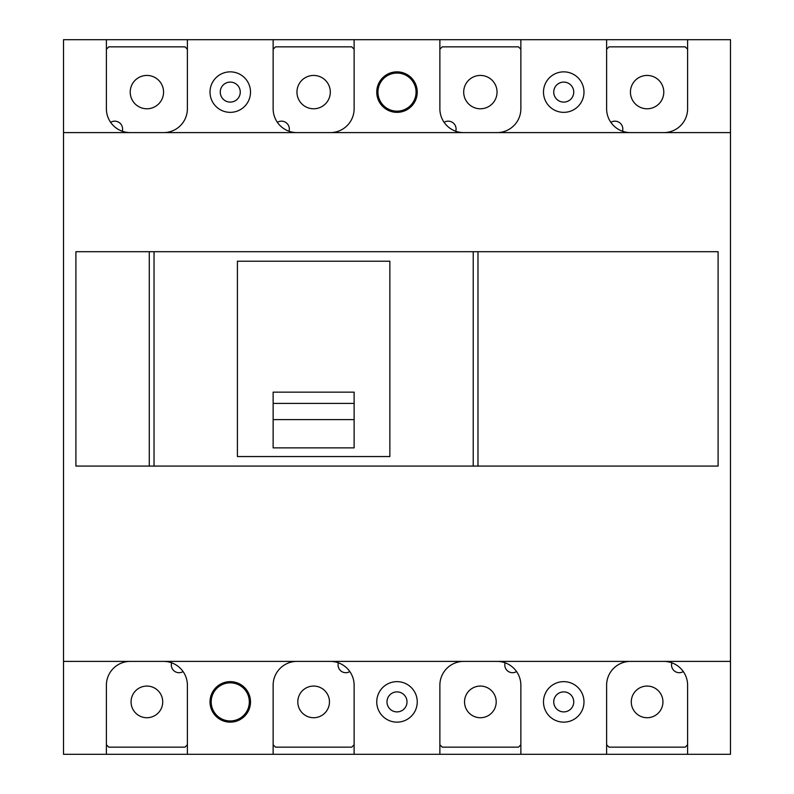 <?xml version="1.0" encoding="UTF-8"?>
<svg xmlns="http://www.w3.org/2000/svg" width="794" height="794" viewBox="0 0 794 794"><rect width="100%" height="100%" fill="white"/><g stroke="black" fill="none" stroke-linecap="round" stroke-linejoin="round"><path stroke-width="1.19" d="M249.316 701.896A19.056 19.056 0 0 0 230.26 682.84A19.056 19.056 0 0 0 211.204 701.896A19.056 19.056 0 0 0 230.26 720.952A19.056 19.056 0 0 0 249.316 701.896M250.507 701.896A20.247 20.247 0 0 0 230.26 681.649A20.247 20.247 0 0 0 210.013 701.896A20.247 20.247 0 0 0 230.26 722.143A20.247 20.247 0 0 0 250.507 701.896M63.52 132.598L63.52 39.7L730.48 39.7L730.48 132.598L63.52 132.598L63.52 754.3L187.384 754.3L187.384 685.222A23.82 23.82 0 0 0 163.564 661.402M187.384 754.3L273.136 754.3L273.136 685.222A23.82 23.82 0 0 1 296.956 661.402M63.52 661.402L730.48 661.402L730.48 754.3L687.604 754.3L687.604 685.222A23.82 23.82 0 0 0 663.784 661.402M730.48 132.598L730.48 661.402M687.604 39.7L687.604 108.778A23.82 23.82 0 0 1 663.784 132.598M273.136 754.3L606.616 754.3L606.616 685.222A23.82 23.82 0 0 1 630.436 661.402M520.864 754.3L520.864 685.222A23.82 23.82 0 0 0 497.044 661.402M543.493 701.896A20.247 20.247 0 0 0 563.74 722.143A20.247 20.247 0 0 0 583.987 701.896A20.247 20.247 0 0 0 563.74 681.649A20.247 20.247 0 0 0 543.493 701.896M439.876 754.3L439.876 685.222A23.82 23.82 0 0 1 463.696 661.402M354.124 754.3L354.124 685.222A23.82 23.82 0 0 0 330.304 661.402M376.753 701.896A20.247 20.247 0 0 0 397 722.143A20.247 20.247 0 0 0 417.247 701.896A20.247 20.247 0 0 0 397 681.649A20.247 20.247 0 0 0 376.753 701.896M106.396 754.3L106.396 685.222A23.82 23.82 0 0 1 130.216 661.402M606.616 754.3L687.604 754.3M149.272 466.078L718.094 466.078L718.094 251.698L75.906 251.698L75.906 466.078L149.272 466.078L149.272 251.698M273.136 744.772L275.518 747.154L351.742 747.154L354.124 744.772M106.396 744.772L108.778 747.154L185.002 747.154L187.384 744.772M606.616 744.772L608.998 747.154L685.222 747.154L687.604 744.772M439.876 744.772L442.258 747.154L518.482 747.154L520.864 744.772M630.436 132.598A23.82 23.82 0 0 1 606.616 108.778L606.616 39.7M520.864 39.7L520.864 108.778A23.82 23.82 0 0 1 497.044 132.598M543.493 92.104A20.247 20.247 0 0 0 563.74 112.351A20.247 20.247 0 0 0 583.987 92.104A20.247 20.247 0 0 0 563.74 71.857A20.247 20.247 0 0 0 543.493 92.104M463.696 132.598A23.82 23.82 0 0 1 439.876 108.778L439.876 39.7M354.124 39.7L354.124 108.778A23.82 23.82 0 0 1 330.304 132.598M376.753 92.104A20.247 20.247 0 0 0 397 112.351A20.247 20.247 0 0 0 417.247 92.104A20.247 20.247 0 0 0 397 71.857A20.247 20.247 0 0 0 376.753 92.104M296.956 132.598A23.82 23.82 0 0 1 273.136 108.778L273.136 39.7M187.384 39.7L187.384 108.778A23.82 23.82 0 0 1 163.564 132.598M250.507 92.104A20.247 20.247 0 0 0 230.26 71.857A20.247 20.247 0 0 0 210.013 92.104A20.247 20.247 0 0 0 230.26 112.351A20.247 20.247 0 0 0 250.507 92.104M130.216 132.598A23.82 23.82 0 0 1 106.396 108.778L106.396 39.7M154.036 466.078L154.036 251.698M473.224 466.078L473.224 251.698M477.988 466.078L477.988 251.698M662.94 701.896A15.83 15.83 0 0 1 647.11 717.726A15.83 15.83 0 0 1 631.28 701.896A15.83 15.83 0 0 1 647.11 686.066A15.83 15.83 0 0 1 662.94 701.896M683.297 671.565A7.722 7.722 0 0 1 671.853 662.811M573.744 701.896A10.004 10.004 0 0 0 563.74 691.892A10.004 10.004 0 0 0 553.736 701.896A10.004 10.004 0 0 0 563.74 711.9A10.004 10.004 0 0 0 573.744 701.896M496.2 701.896A15.83 15.83 0 0 1 480.37 717.726A15.83 15.83 0 0 1 464.54 701.896A15.83 15.83 0 0 1 480.37 686.066A15.83 15.83 0 0 1 496.2 701.896M516.557 671.565A7.722 7.722 0 0 1 505.113 662.811M386.996 701.896A10.004 10.004 0 0 0 397 711.9A10.004 10.004 0 0 0 407.004 701.896A10.004 10.004 0 0 0 397 691.892A10.004 10.004 0 0 0 386.996 701.896M329.46 701.896A15.83 15.83 0 0 1 313.63 717.726A15.83 15.83 0 0 1 297.8 701.896A15.83 15.83 0 0 1 313.63 686.066A15.83 15.83 0 0 1 329.46 701.896M349.817 671.565A7.722 7.722 0 0 1 338.373 662.811M162.72 701.896A15.83 15.83 0 0 1 146.89 717.726A15.83 15.83 0 0 1 131.06 701.896A15.83 15.83 0 0 1 146.89 686.066A15.83 15.83 0 0 1 162.72 701.896M183.077 671.565A7.722 7.722 0 0 1 171.633 662.811M237.406 456.55L389.854 456.55L389.854 261.226L237.406 261.226L237.406 456.55M439.876 49.228L442.258 46.846L518.482 46.846L520.864 49.228M606.616 49.228L608.998 46.846L685.222 46.846L687.604 49.228M106.396 49.228L108.778 46.846L185.002 46.846L187.384 49.228M273.136 49.228L275.518 46.846L351.742 46.846L354.124 49.228M220.256 92.104A10.004 10.004 0 0 0 230.26 102.108A10.004 10.004 0 0 0 240.264 92.104A10.004 10.004 0 0 0 230.26 82.1A10.004 10.004 0 0 0 220.256 92.104M553.736 92.104A10.004 10.004 0 0 0 563.74 102.108A10.004 10.004 0 0 0 573.744 92.104A10.004 10.004 0 0 0 563.74 82.1A10.004 10.004 0 0 0 553.736 92.104M663.784 92.104A16.674 16.674 0 0 1 647.11 108.778A16.674 16.674 0 0 1 630.436 92.104A16.674 16.674 0 0 1 647.11 75.43A16.674 16.674 0 0 1 663.784 92.104M610.844 122.326A7.861 7.861 0 0 1 622.496 131.238M497.044 92.104A16.674 16.674 0 0 1 480.37 108.778A16.674 16.674 0 0 1 463.696 92.104A16.674 16.674 0 0 1 480.37 75.43A16.674 16.674 0 0 1 497.044 92.104M444.104 122.326A7.861 7.861 0 0 1 455.756 131.238M330.304 92.104A16.674 16.674 0 0 1 313.63 108.778A16.674 16.674 0 0 1 296.956 92.104A16.674 16.674 0 0 1 313.63 75.43A16.674 16.674 0 0 1 330.304 92.104M277.364 122.326A7.861 7.861 0 0 1 289.016 131.238M163.564 92.104A16.674 16.674 0 0 1 146.89 108.778A16.674 16.674 0 0 1 130.216 92.104A16.674 16.674 0 0 1 146.89 75.43A16.674 16.674 0 0 1 163.564 92.104M110.624 122.326A7.861 7.861 0 0 1 122.276 131.238M354.124 392.147L273.136 392.147L273.136 403.421L354.124 403.421L354.124 392.147M416.056 92.104A19.056 19.056 0 0 0 397 73.048A19.056 19.056 0 0 0 377.944 92.104A19.056 19.056 0 0 0 397 111.16A19.056 19.056 0 0 0 416.056 92.104M273.136 419.619L354.124 419.619L354.124 447.885L273.136 447.885L273.136 403.421M354.124 419.619L354.124 403.421"/></g></svg>
